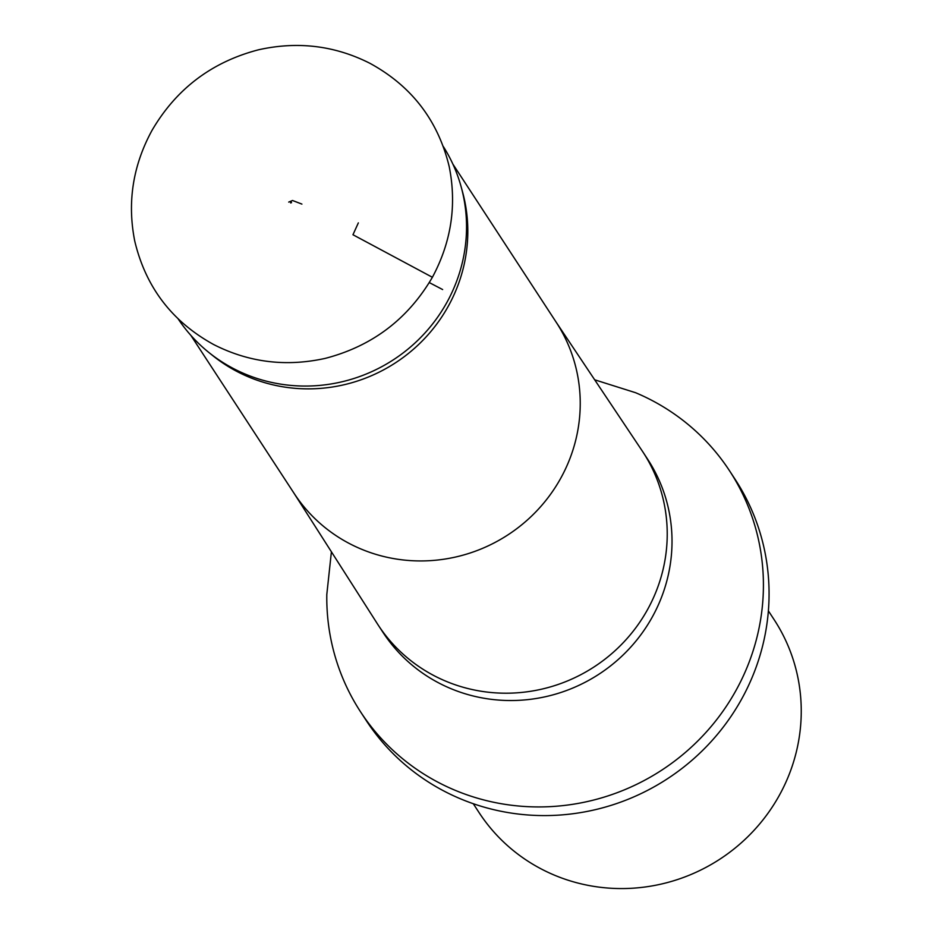 <?xml version="1.0" encoding="UTF-8"?>
<svg xmlns="http://www.w3.org/2000/svg" width="932" height="932" viewBox="0 0 932 932"><rect width="100%" height="100%" fill="white"/><g stroke="black" fill="none" stroke-linecap="round" stroke-linejoin="round"><path stroke-width="1.4" d="M352.96 234.748L358.342 222.888L352.96 234.748L432.39 277.282C451.298 241.994 456.901 205.098 449.201 166.607C438.063 120.484 411.618 86.035 369.853 63.271C334.739 45.54 297.623 41.055 258.525 49.792C211.762 61.978 176.241 88.878 151.963 130.468C132.845 165.628 127.102 202.477 134.732 241.015C145.707 287.173 172.059 321.703 213.789 344.607C248.902 362.443 286.066 367.033 325.256 358.377C372.252 346.11 407.96 319.07 432.39 277.282M443.259 146.441A158.137 153.163 146.8 0 1 461.235 187.122A158.137 153.163 146.8 0 1 446.673 302.795A158.137 153.163 146.8 0 1 208.547 352.226A158.137 153.163 146.8 0 1 178.222 318.989M473.258 803.687L479.06 812.576A176.265 170.731 -33.2 0 0 720.005 859.083A176.265 170.731 -33.2 0 0 774.189 619.745L768.376 610.856M461.235 187.122L462.563 191.98A156.518 151.601 146.8 0 1 448.141 306.465A156.518 151.601 146.8 0 1 212.461 355.383L208.547 352.226M594.674 379.802L635.589 392.71A220.371 213.44 146.8 0 1 729.581 470.858A220.371 213.44 146.8 0 1 735.732 690.903A220.371 213.44 146.8 0 1 360.626 711.932A220.371 213.44 146.8 0 1 326.806 594.465L331.408 551.814M360.626 711.932L366.264 720.576A220.371 213.44 -33.2 0 0 741.383 699.548A220.371 213.44 -33.2 0 0 735.232 479.502L729.581 470.858M442.642 289.549L429.303 282.594M452.87 164.09L556.206 322.251A156.518 151.601 146.8 0 1 560.575 478.535A156.518 151.601 146.8 0 1 294.163 493.471L190.815 335.31M555.787 321.61L642.09 450.738A158.137 153.163 146.8 0 1 642.94 452.02A158.137 153.163 146.8 0 1 647.356 609.936A158.137 153.163 146.8 0 1 378.171 625.023A158.137 153.163 146.8 0 1 377.332 623.718L293.743 492.83M642.94 452.02L647.74 459.36A158.137 153.163 146.8 0 1 652.144 617.275A158.137 153.163 146.8 0 1 382.97 632.362L378.171 625.023M290.563 202.349L291.495 202.71L291.099 202.046L290.644 202.966L291.262 201.883L290.586 202.361M301.91 204.096L292.531 200.496L288.71 202.093"/></g></svg>
